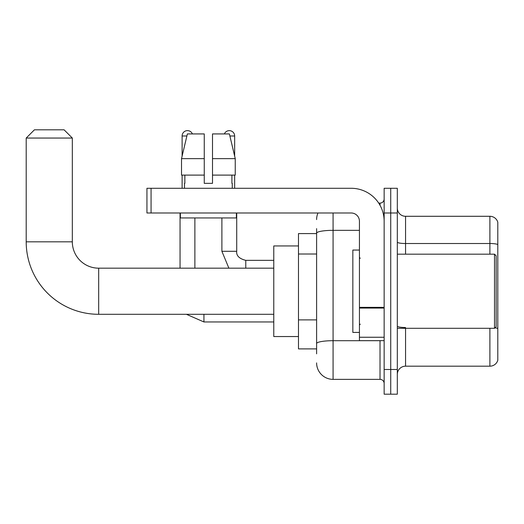 <?xml version="1.0" encoding="UTF-8"?>
<svg xmlns="http://www.w3.org/2000/svg" width="524" height="524" viewBox="0 0 524 524"><rect width="100%" height="100%" fill="white"/><g stroke="black" fill="none" stroke-linecap="round" stroke-linejoin="round"><path stroke-width="0.79" d="M316.607 249.064L316.607 228.641L316.607 233.586L298.483 233.586L298.483 348.892L316.607 348.892M316.607 353.831L316.607 228.641M384.144 369.479L384.144 394.192L390.734 394.192L390.734 369.479L390.734 394.192L397.316 394.192L397.316 369.479L390.734 369.479L390.734 212.993L390.734 369.479L384.144 369.479L384.144 212.993L390.734 212.993L390.734 188.286L390.734 212.993L397.316 212.993L397.316 369.479M397.316 212.993L397.316 188.286L384.144 188.286L384.144 212.993M333.081 212.993L333.081 379.363L380.024 379.363L380.024 340.652M378.714 203.109L380.024 203.109A4.12 4.12 0 0 0 384.144 198.996M316.607 346.423L316.607 324.834M384.144 383.483A4.12 4.12 0 0 0 380.024 379.363M316.607 219.582A16.473 16.473 0 0 1 317.983 212.993M333.081 379.363A16.473 16.473 0 0 1 316.607 362.89M397.316 374.424A8.233 8.233 0 0 1 405.556 366.184L489.894 366.184L489.894 328.299M497.8 222.222A8.233 8.233 0 0 0 489.894 216.288A8.233 8.233 0 0 1 497.8 222.222L497.8 360.257A8.233 8.233 0 0 1 489.894 366.184M494.977 327.827A8.233 1.428 180 0 1 497.8 328.555L497.8 244.544A8.233 1.428 180 0 0 489.894 243.516L489.894 216.288L405.556 216.288A8.233 8.233 0 0 1 397.316 208.054A8.233 8.233 0 0 0 405.556 216.288L405.556 254.173M212.502 183.348L204.262 183.348L212.502 183.348L204.262 183.348L212.502 183.348L212.502 133.928L229.394 133.928L235.25 158.634L235.25 175.108L212.502 175.108M224.364 133.928A5.351 5.351 0 0 1 234.654 135.985L234.654 156.126L235.25 158.634L212.502 158.634M204.262 158.634L204.262 175.108L204.262 158.634L204.262 175.108L181.52 175.108L181.52 158.634L187.369 133.928L204.262 133.928L204.262 158.634L181.52 158.634L182.11 156.126L182.11 135.985L186.878 135.985M273.777 314.302L98.676 314.302A72.476 72.476 0 0 1 26.2 241.819L26.2 138.048L34.433 129.808L64.085 129.808L72.325 138.048L26.2 138.048M98.676 314.302L98.676 268.177A26.357 26.357 0 0 1 72.325 241.819L72.325 138.048M298.483 245.939L273.777 245.939L273.777 336.539L298.483 336.539M182.11 135.985A5.351 5.351 0 0 1 192.406 133.928M194.876 268.177L194.876 217.938M180.053 268.177L180.053 212.993M182.11 175.108L182.11 188.286M234.654 175.108L234.654 188.286M384.144 340.652L359.431 340.652L359.431 307.352L384.144 307.352M384.144 221.233A32.947 32.947 0 0 0 351.198 188.286L151.063 188.286L151.063 212.993L351.198 212.993A8.233 8.233 0 0 1 359.431 221.233L359.431 307.352M151.063 212.993L146.943 212.993L146.943 188.286L151.063 188.286M184.5 183.348L184.854 183.348L184.5 183.348L184.5 188.286M232.27 183.348L231.909 183.348L232.27 183.348L232.27 188.286M231.909 175.108L231.909 183.348M204.262 175.108L204.262 183.348M184.854 183.348L184.854 175.108M180.38 212.993L180.38 217.938L236.383 217.938L236.383 212.993M235.25 175.108L235.25 158.634L229.394 133.928M187.369 133.928L181.52 158.634M494.505 254.173L496.156 255.823L496.156 326.655L494.505 328.299L494.505 254.173L397.316 254.173M359.431 250.059L352.842 250.059L352.842 332.419L359.431 332.419M316.607 254.002L298.483 254.002M316.607 319.889L298.483 319.889M381.452 340.652A4.12 0.714 0 0 1 380.024 340.698L333.081 340.698A16.473 2.862 180 0 0 316.607 343.561M316.607 233.193A16.473 2.862 180 0 1 333.081 230.337L359.431 230.337M380.024 205.284L380.024 203.109M405.556 328.299L405.556 366.184M489.894 254.173L489.894 243.516L405.556 243.516A8.233 1.428 0 0 1 397.316 242.081M405.556 327.52A8.233 1.428 0 0 1 397.316 326.092M26.2 241.819L72.325 241.819M203.934 314.302L203.934 321.959L186.406 314.302L203.934 321.959L273.777 321.959M228.883 268.177L221.888 251.291L228.883 268.177L221.888 251.291L236.697 251.291M236.717 212.993L236.717 251.291C236.219 255.686 239.239 258.705 245.776 260.356C239.239 258.705 236.219 255.686 236.717 251.291C236.219 255.686 239.239 258.705 245.776 260.356L245.776 268.177M229.885 135.985L234.654 135.985M384.144 308.066L359.431 308.066M359.431 337.253L384.144 337.253M273.777 268.177L98.676 268.177M273.777 260.356L245.776 260.356M221.888 251.291L221.888 217.938M397.316 328.299L494.505 328.299M360.257 258.293L359.431 257.467M360.257 324.186L359.431 325.004"/></g></svg>
